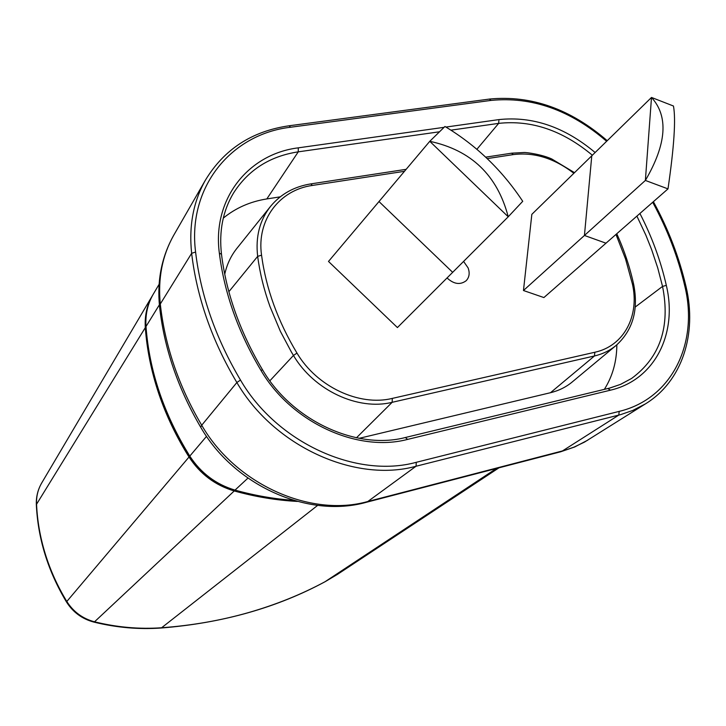 <?xml version="1.0" encoding="UTF-8"?>
<svg xmlns="http://www.w3.org/2000/svg" width="726" height="726" viewBox="0 0 726 726"><rect width="100%" height="100%" fill="white"/><g stroke="black" fill="none" stroke-linecap="round" stroke-linejoin="round"><path stroke-width="1.09" d="M523.464 290.518L531.84 214.342L523.464 290.518L543.901 297.56L605.983 243.192L584.439 235.46L605.983 243.192L667.993 188.887L645.378 180.438L523.464 290.518L543.901 297.56M328.497 261.442L397.421 327.562L452.67 272.332L378.981 201.547L452.67 272.332L508.227 216.784L429.765 141.316L444.965 126.478C476.265 145.291 502.183 170.229 522.729 201.302L508.227 216.784C497.401 175.338 471.247 150.182 429.765 141.316L328.497 261.442L397.421 327.562M447.044 277.949C453.859 284.22 460.239 285.146 466.174 280.717C469.323 277.341 469.967 273.076 468.107 267.912L463.587 261.414M550.499 392.702L594.485 355.958C602.861 353.998 610.167 350.413 616.392 345.195L572.46 381.776C566.189 387.031 558.875 390.67 550.499 392.702L359.188 438.322M392.303 398.402L392.158 402.313L594.485 355.958L594.821 352.255L392.303 398.402C359.297 406.596 316.79 386.722 296.979 353.09C277.867 321.264 266.052 288.63 261.551 255.189L257.666 256.36C255.398 236.758 259.745 220.042 270.68 206.211L237.13 248.065C231.04 255.616 226.911 264.337 224.742 274.246M280.209 196.855L266.823 198.933C250.225 201.565 235.723 207.954 223.299 218.109M616.846 344.814C616.728 361.539 612.553 376.395 604.331 389.39M531.84 214.342L591.781 155.791L584.439 235.46L591.781 155.791L651.503 97.447L673.465 106.023C675.942 119.255 674.118 146.879 667.993 188.887M645.378 180.438L651.503 97.447C668.655 116.369 666.622 144.029 645.378 180.438M447.234 481.265L414.564 489.76M297.351 501.421C276.47 500.314 255.434 496.829 234.235 490.957C215.177 485.304 200.113 473.987 189.023 457.017C176.2 436.562 166.082 415.345 158.676 393.347C151.326 371.349 146.87 349.442 145.318 327.617C144.565 315.81 146.961 305.111 152.487 295.509L152.986 294.656M615.984 234.444L625.522 258.919L632.373 283.866L633.698 284.492C638.644 309.866 632.881 330.103 616.392 345.195M632.373 283.866C639.769 315.792 623.979 346.021 594.821 352.255M573.858 173.296C554.274 158.25 534.1 152.015 513.327 154.593L487.11 158.622M404.482 171.309L312.407 185.439C279.428 189.931 256.459 220.014 261.551 255.189M513.327 154.593L511.594 153.195L485.576 157.17M270.68 206.211C280.88 194.005 294.266 186.564 310.828 183.896L312.407 185.439M296.979 353.09L293.449 355.45L291.425 352.065L280.372 331.328L269.981 306.517C263.965 289.756 259.863 273.04 257.666 256.36L228.871 291.707M356.457 437.787L392.158 402.313C358 410.843 313.95 390.289 293.449 355.45L269.854 380.814M476.855 149.329L498.671 123.375L451.091 130.136M439.539 131.778L298.259 151.843L266.823 198.933M444.112 127.322L298.304 147.841L298.259 151.843C269.845 156.181 248.247 169.948 233.463 193.143C222.9 210.83 218.907 231.195 221.484 254.227L219.352 253.174C224.325 293.077 238.182 332.127 260.915 370.314C291.289 422.405 357.419 452.734 407.667 439.384L610.448 390.18C654.879 379.961 677.848 333.415 666.323 285.382C660.705 260.707 651.903 236.74 639.915 213.48M592.352 155.228C562.677 130.453 531.45 119.835 498.671 123.375L498.907 119.599L445.982 127.059M652.692 202.291C667.394 229.28 678.111 257.258 684.836 286.207C698.73 343.008 672.095 398.737 619.196 411.388L416.27 462.308C356.457 478.788 276.797 442.669 240.497 380.061C215.74 338.262 200.775 295.582 195.593 252.04C187.299 187.163 231.186 134.047 290.582 127.241L490.994 100.415C531.804 96.413 570.346 110.034 606.627 141.289M595.129 152.524C564.674 126.986 532.603 116.015 498.907 119.599M298.304 147.841C248.292 153.957 212.092 199.006 219.352 253.174M684.836 286.207L686.079 286.788C697.269 333.969 682.204 381.341 645.468 403.865L632.718 410.453L620.812 414.573L416.034 466.246C355.087 483.126 273.847 446.354 236.876 382.52C224.47 361.766 214.442 340.449 206.801 318.569C199.214 296.698 194.16 274.945 191.646 253.31C188.76 226.04 193.325 201.692 205.34 180.275C224.08 149.293 251.995 131.134 289.093 125.779L290.582 127.241M490.994 100.415L489.36 99.081L289.211 125.761M195.593 252.04L191.646 253.31L160.301 303.985C162.497 324.386 167.071 344.841 174.022 365.36C181.019 385.887 190.248 405.843 201.719 425.236L236.903 382.484L240.497 380.061M416.27 462.308L416.071 466.219L367.81 501.503L562.478 450.928L618.797 415.09L619.196 411.388M587.797 440.137L574.702 446.971L560.672 451.781L573.867 447.189L584.466 442.116L645.468 403.865M174.213 234.398L173.614 235.451C162.252 255.697 157.814 278.539 160.301 303.985L159.529 306.299C156.97 280.499 161.662 256.886 173.614 235.451L205.34 180.275M201.719 425.236C235.533 484.251 310.655 517.711 367.81 501.503L366.258 502.31C308.051 518.691 234.208 485.54 200.694 427.215L201.719 425.236M159.575 306.681L159.529 306.299C164.049 347.772 177.77 388.074 200.694 427.215L200.784 427.369M206.529 436.353L189.795 456.1C163.913 414.274 149.311 371.068 145.999 326.5L145.908 326.791C145.164 314.875 147.587 304.058 153.177 294.329C147.641 303.949 145.245 314.676 145.999 326.5L159.384 304.811M247.929 478.125L234.843 490.268C215.794 484.614 200.739 473.316 189.667 456.355L189.795 456.1C200.911 473.116 216.021 484.46 235.115 490.132C254.69 495.559 274.147 498.962 293.495 500.323M294.112 500.504C274.473 499.189 254.717 495.767 234.843 490.268L234.797 490.25M189.667 456.355C163.813 414.573 149.229 371.376 145.908 326.791L146.044 327.127M666.323 285.382L662.548 286.416L657.729 267.912L651.63 249.608L645.85 235.151L636.902 216.112M608.642 388.41L620.657 384.335L631.556 378.473C660.17 357.364 670.506 326.673 662.548 286.416L635.25 307.025M610.448 390.18L607.925 388.591M405.371 437.578L407.667 439.384M260.915 370.314L262.594 369.906C240.115 332.163 226.412 293.603 221.484 254.227M160.909 628.026L161.608 627.754C191.963 625.522 220.922 620.467 248.492 612.599C276.025 604.685 301.644 594.34 325.366 581.553L338.625 573.594M325.03 581.735L496.43 468.479M317.652 505.378L161.608 627.754C139.428 629.324 117.067 627.346 94.525 621.81L93.917 622.1C82.129 618.969 72.972 612.245 66.447 601.908L189.023 457.017M145.318 327.617L36.336 504.597C36.064 496.883 37.825 489.714 41.627 483.117L41.618 483.117C37.961 489.478 36.264 496.43 36.536 503.971C37.262 520.678 40.166 537.304 45.248 553.838C50.366 570.373 57.526 586.209 66.728 601.346C73.362 611.818 82.628 618.634 94.525 621.81L234.235 490.957M406.161 169.321L310.946 183.878M633.671 284.383C629.896 267.168 624.26 250.288 616.773 233.745M574.52 172.652L551.796 158.994C542.331 154.602 526.795 152.324 523.981 152.514L511.73 153.168M686.052 286.679C679.218 257.331 668.328 228.999 653.382 201.683M607.226 140.699C570.436 108.909 531.196 95.033 489.496 99.054M560.672 451.781L366.258 502.31M153.177 294.329L159.103 284.311M631.556 378.473L620.485 384.39L610.049 387.983L405.634 437.442C356.938 450.374 292.26 420.799 262.594 369.906M93.917 622.1C116.432 627.627 138.793 629.596 161.018 628.017C222.292 623.153 277.033 607.698 325.221 581.644L337.372 574.429L498.98 467.816M41.618 483.117L152.487 295.509M66.447 601.908C47.97 571.117 37.933 538.683 36.336 504.597"/></g></svg>
